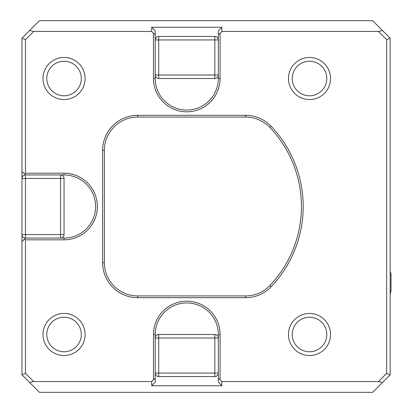 <?xml version="1.0" encoding="UTF-8"?>
<svg xmlns="http://www.w3.org/2000/svg" width="413" height="413" viewBox="0 0 413 413"><rect width="100%" height="100%" fill="white"/><g stroke="black" fill="none" stroke-linecap="round" stroke-linejoin="round"><path stroke-width="0.62" d="M46.772 78.511A17.274 17.274 0 0 0 72.683 93.472A17.274 17.274 0 0 0 72.683 63.55A17.274 17.274 0 0 0 46.772 78.511M43.004 78.511A21.037 21.037 0 0 0 74.567 96.735A21.037 21.037 0 0 0 74.567 60.293A21.037 21.037 0 0 0 43.004 78.511A21.037 21.037 0 0 0 74.567 96.735A21.037 21.037 0 0 0 74.567 60.293A21.037 21.037 0 0 0 43.004 78.511M382.49 30.521L372.624 20.655L39.498 20.655L29.633 30.521L33.654 31.46L151.71 31.46L151.71 27.232L221.843 27.232L221.843 31.46L378.468 31.46L382.49 30.521L390.156 38.187L390.156 374.818L382.49 382.484L378.468 381.545L386.651 373.362L390.156 374.818M33.654 31.46L25.472 39.638L25.472 173.192L64.046 173.192A33.314 33.314 0 0 1 97.36 206.5A33.314 33.314 0 0 1 64.046 239.814L25.472 239.814L25.472 373.362L33.654 381.545L29.633 382.484L39.498 392.35L372.624 392.35L382.49 382.484M386.651 373.362L386.651 39.638L390.156 38.187M391.034 274.18L390.156 271.202A35.064 35.064 0 0 1 391.034 274.18L391.034 291.01A35.064 35.064 0 0 1 390.156 293.984M221.843 381.545L221.843 385.773L151.71 385.773L151.71 381.545L153.466 379.728L153.466 334.494A33.314 33.314 0 0 1 186.774 301.18A33.314 33.314 0 0 1 220.088 334.494L220.088 379.728L221.843 381.545L378.468 381.545M33.654 381.545L151.71 381.545M386.651 39.638L378.468 31.46M288.465 334.494A21.037 21.037 0 0 0 320.023 352.712A21.037 21.037 0 0 0 320.023 316.27A21.037 21.037 0 0 0 288.465 334.494A21.037 21.037 0 0 0 320.023 352.712A21.037 21.037 0 0 0 320.023 316.27A21.037 21.037 0 0 0 288.465 334.494M288.465 78.511A21.037 21.037 0 0 0 320.023 96.735A21.037 21.037 0 0 0 320.023 60.293A21.037 21.037 0 0 0 288.465 78.511A21.037 21.037 0 0 0 320.023 96.735A21.037 21.037 0 0 0 320.023 60.293A21.037 21.037 0 0 0 288.465 78.511M221.843 31.46L220.088 33.272L220.088 78.511A33.314 33.314 0 0 1 186.774 111.825A33.314 33.314 0 0 1 153.466 78.511L153.466 33.272L151.71 31.46M43.004 334.494A21.037 21.037 0 0 0 74.567 352.712A21.037 21.037 0 0 0 74.567 316.27A21.037 21.037 0 0 0 43.004 334.494A21.037 21.037 0 0 0 74.567 352.712A21.037 21.037 0 0 0 74.567 316.27A21.037 21.037 0 0 0 43.004 334.494M29.633 382.484L21.966 374.818L25.472 373.362M221.843 385.773L218.332 382.144L218.332 378.385L220.088 379.728M153.466 379.728L155.216 378.385L155.216 382.144L151.71 385.773M21.966 374.818L21.966 38.187L29.633 30.521M21.966 38.187L25.472 39.638M151.71 27.232L155.216 30.861L155.216 34.62L153.466 33.272M220.088 33.272L218.332 34.62L218.332 30.861L221.843 27.232M245.683 115.33A35.064 35.064 0 0 1 271.078 126.213A116.42 116.42 0 0 1 271.078 286.792A35.064 35.064 0 0 1 245.683 297.675L137.684 297.675A35.064 35.064 0 0 1 102.62 262.606L102.62 150.394A35.064 35.064 0 0 1 137.684 115.33L245.683 115.33L245.683 117.085L137.684 117.085A33.314 33.314 0 0 0 104.37 150.394L104.37 262.606A33.314 33.314 0 0 0 137.684 295.92L245.683 295.92A33.314 33.314 0 0 0 269.808 285.579A114.664 114.664 0 0 0 269.808 127.421A33.314 33.314 0 0 0 245.683 117.085M25.472 173.192L24.594 174.064L25.472 174.942L60.541 174.942A3.505 3.505 0 0 1 64.046 178.447L64.046 234.553A3.505 3.505 0 0 1 60.541 238.058L64.046 238.058A31.558 31.558 0 0 0 95.604 206.5A31.558 31.558 0 0 0 64.046 174.942L60.541 174.942A3.505 3.505 0 0 1 64.046 178.447L25.472 178.447L25.472 238.058L24.594 238.936L25.472 239.814M21.966 171.436L24.594 174.064M21.966 241.569L24.594 238.936M218.332 378.385L218.332 373.063A3.505 3.505 0 0 1 214.827 376.568L158.721 376.568A3.505 3.505 0 0 1 155.216 373.063L155.216 334.494A31.558 31.558 0 0 1 186.774 302.93A31.558 31.558 0 0 1 218.332 334.494L218.332 337.999A3.505 3.505 0 0 0 214.827 334.494L158.721 334.494L158.721 373.063L155.216 373.063L155.216 378.385M218.332 39.937L214.827 39.937L214.827 36.432A3.505 3.505 0 0 1 218.332 39.937A3.505 3.505 0 0 0 214.827 36.432L158.721 36.432L158.721 75.006L155.216 75.006L155.216 78.511A31.558 31.558 0 0 0 186.774 110.07A31.558 31.558 0 0 0 218.332 78.511L218.332 34.62M155.216 34.62L155.216 75.006A3.505 3.505 0 0 0 158.721 78.511L214.827 78.511A3.505 3.505 0 0 0 218.332 75.006A3.505 3.505 0 0 1 214.827 78.511L214.827 39.937L155.216 39.937A3.505 3.505 0 0 1 158.721 36.432A3.505 3.505 0 0 0 155.216 39.937M292.228 334.494A17.274 17.274 0 0 0 318.144 349.455A17.274 17.274 0 0 0 318.144 319.533A17.274 17.274 0 0 0 292.228 334.494M292.228 78.511A17.274 17.274 0 0 0 318.144 93.472A17.274 17.274 0 0 0 318.144 63.55A17.274 17.274 0 0 0 292.228 78.511M21.966 234.553L60.541 234.553L60.541 238.058L25.472 238.058A3.505 3.505 0 0 1 21.966 234.553A3.505 3.505 0 0 0 25.472 238.058M218.332 337.999L214.827 337.999L214.827 334.494A3.505 3.505 0 0 1 218.332 337.999L218.332 373.063A3.505 3.505 0 0 1 214.827 376.568L214.827 337.999L155.216 337.999A3.505 3.505 0 0 1 158.721 334.494A3.505 3.505 0 0 0 155.216 337.999M46.772 334.494A17.274 17.274 0 0 0 72.683 349.455A17.274 17.274 0 0 0 72.683 319.533A17.274 17.274 0 0 0 46.772 334.494M25.472 174.942A3.505 3.505 0 0 0 21.966 178.447L25.472 178.447L25.472 174.942A3.505 3.505 0 0 0 21.966 178.447M64.046 174.942L64.046 173.192M64.046 238.058L64.046 239.814M155.216 334.494L153.466 334.494M218.332 334.494L220.088 334.494M220.088 78.511L218.332 78.511M153.466 78.511L155.216 78.511M271.078 126.213L269.808 127.421M269.808 285.579L271.078 286.792M245.683 295.92L245.683 297.675M137.684 295.92L137.684 297.675M104.37 262.606L102.62 262.606M102.62 150.394L104.37 150.394M137.684 115.33L137.684 117.085M155.216 373.063A3.505 3.505 0 0 0 158.721 376.568L158.721 373.063L218.332 373.063M155.216 75.006A3.505 3.505 0 0 0 158.721 78.511L158.721 75.006L218.332 75.006M60.541 174.942L60.541 234.553L64.046 234.553A3.505 3.505 0 0 1 60.541 238.058"/></g></svg>
